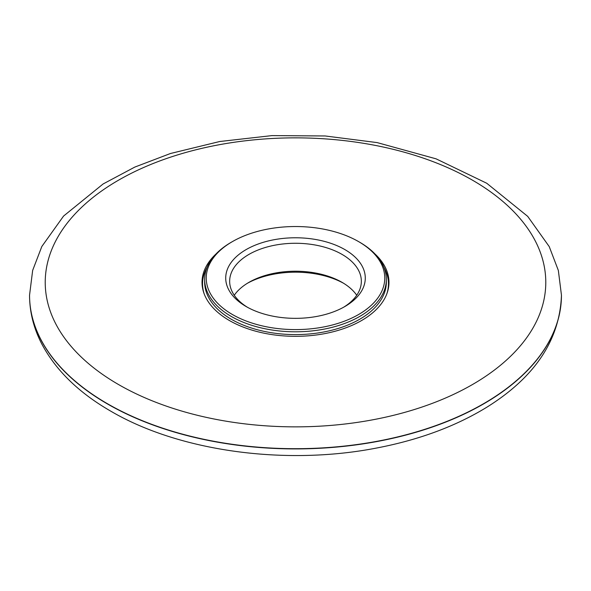 <?xml version="1.0" encoding="UTF-8"?>
<svg xmlns="http://www.w3.org/2000/svg" width="591" height="591" viewBox="0 0 591 591"><rect width="100%" height="100%" fill="white"/><g stroke="black" fill="none" stroke-linecap="round" stroke-linejoin="round"><path stroke-width="0.89" d="M215.988 253.982A93.474 53.966 0 0 0 202.026 282.358A93.474 53.966 0 0 0 229.404 320.521A93.474 53.966 0 0 0 331.27 332.223A93.474 53.966 0 0 0 388.974 282.358A93.474 53.966 0 0 0 375.012 253.982M232.381 314.501A89.263 51.535 180 0 1 232.381 241.623A89.263 51.535 180 0 1 358.619 241.623A89.263 51.535 180 0 1 358.619 314.501A89.263 51.535 180 0 1 232.381 314.501M246.159 306.552A69.782 40.284 180 0 1 245.952 306.426A69.782 40.284 180 0 1 246.225 249.535A69.782 40.284 180 0 1 344.775 249.535A69.782 40.284 180 0 1 345.048 306.426A69.782 40.284 180 0 1 246.159 306.552M358.619 241.623L359.734 242.266A90.844 52.451 180 0 1 386.344 279.351A90.844 52.451 180 0 1 330.266 327.806A90.844 52.451 180 0 1 231.266 316.436A90.844 52.451 180 0 1 204.656 279.351A90.844 52.451 180 0 1 231.266 242.266L232.381 241.623M247.393 283.281A69.782 40.284 180 0 1 343.607 283.281M234.265 295.264A65.845 38.016 180 0 1 248.745 282.468A65.845 38.016 180 0 1 342.255 282.468A65.845 38.016 180 0 1 356.735 295.264M247.393 307.239A65.845 38.016 180 0 1 229.655 281.286A65.845 38.016 180 0 1 295.5 243.27A65.845 38.016 180 0 1 361.345 281.286A65.845 38.016 180 0 1 343.607 307.239M29.55 295.264A265.95 153.542 0 0 0 29.55 295.367A265.95 153.542 0 0 0 107.444 403.941A265.95 153.542 0 0 0 397.278 437.229A265.95 153.542 0 0 0 561.45 295.367A265.95 153.542 0 0 0 561.45 295.264M107.444 403.727A265.95 153.542 0 0 0 397.278 437.008A265.95 153.542 0 0 0 561.45 295.153L558.347 270.449L549.231 246.602L527.697 216.365L486.718 183.24L436.084 158.839L377.154 142.601L325.146 135.967L271.949 135.605L219.697 141.522L170.467 153.505L134.785 167.09L103.115 183.964L63.584 216.055L41.821 246.506L32.66 270.397L29.55 295.153A265.95 153.542 0 0 0 107.444 403.727M118.525 384.534A250.281 144.5 0 0 0 537.256 319.761A250.281 144.5 0 0 0 230.719 142.786A250.281 144.5 0 0 0 118.525 384.534M386.344 279.351L386.344 282.143A90.844 52.451 180 0 1 330.266 330.605A90.844 52.451 180 0 1 231.266 319.236A90.844 52.451 180 0 1 204.656 282.143L204.656 279.351M204.22 293.986A92.95 53.663 180 0 1 207.079 267.317M383.921 267.317A92.95 53.663 180 0 1 386.78 293.986M561.45 295.153L561.45 295.367C559.758 340.002 534.848 377.309 486.718 407.28C455.727 426.266 419.204 439.815 377.154 447.926C285.859 465.893 179.405 451.487 110.687 411.114C78.766 392.712 55.798 370.313 41.769 343.918C33.687 328.308 29.616 312.122 29.55 295.367L29.55 295.153"/></g></svg>
